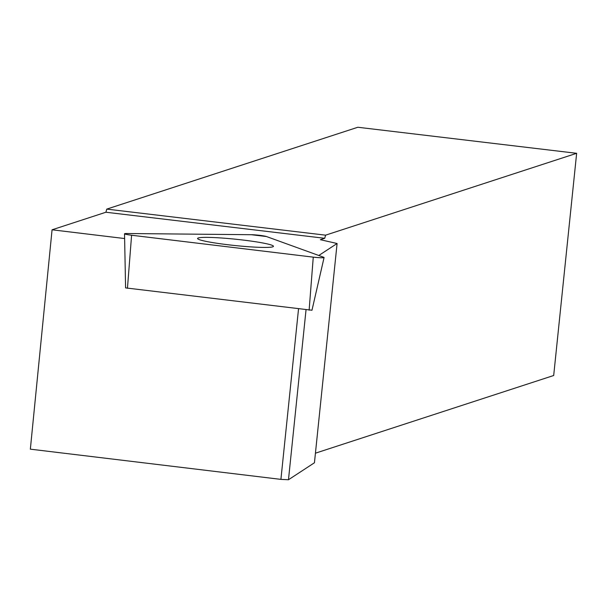 <?xml version="1.0" encoding="UTF-8"?>
<svg xmlns="http://www.w3.org/2000/svg" width="607" height="607" viewBox="0 0 607 607"><rect width="100%" height="100%" fill="white"/><g stroke="black" fill="none" stroke-linecap="round" stroke-linejoin="round"><path stroke-width="0.91" d="M311.854 310.215L125.588 287.9L124.526 233.778A8.984 0.744 5.9 0 0 131.598 235.235L313.265 257.14A8.984 0.744 5.9 0 0 324.077 257.535A8.984 0.744 5.9 0 0 323.645 257.247L266.481 236.54A8.984 0.744 5.9 0 0 251.344 234.712L126.833 233.513A8.984 0.744 5.9 0 0 124.526 233.778M263.681 247.421A38.135 3.164 5.9 0 0 273.454 246.336A38.135 3.164 5.9 0 0 249.401 240.858A38.135 3.164 5.9 0 0 207.374 237.375A38.135 3.164 5.9 0 0 197.594 238.498A38.135 3.164 5.9 0 0 221.858 243.968A38.135 3.164 5.9 0 0 263.681 247.421M318.781 255.486L337.097 243.506L320.382 239.704L324.715 238.293L325.587 235.167L106.764 209.112L105.906 212.238L52.065 229.795L124.617 238.543M325.587 235.167L576.65 153.305L357.834 127.258L106.764 209.112M298.53 308.91L280.912 479.378L30.35 449.165L52.065 229.795M576.65 153.305L553.69 375.505L315.428 453.186M337.097 243.506L314.441 462.762L288.477 479.742L280.912 479.378M306.034 309.82L288.477 479.742M324.715 238.293L105.906 212.238M251.344 234.712L126.833 233.513C122.993 233.68 124.579 234.249 131.598 235.235L313.265 257.14C320.959 257.929 324.419 257.967 323.645 257.247L266.481 236.54L251.344 234.712M309.122 310.192L313.265 257.14M131.598 235.235L127.447 288.279M311.968 310.291L324.077 257.535"/></g></svg>
